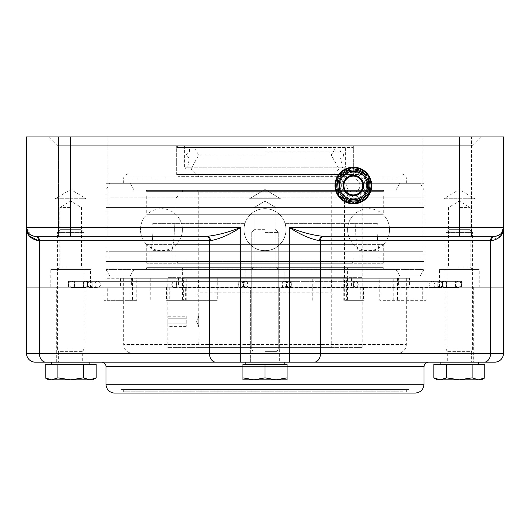 <?xml version="1.0" encoding="UTF-8"?>
<svg xmlns="http://www.w3.org/2000/svg" width="530" height="530" viewBox="0 0 530 530"><rect width="100%" height="100%" fill="white"/><g stroke="black" fill="none" stroke-linecap="round" stroke-linejoin="round"><path stroke-width="0.4" stroke-dasharray="2.65 1.99" d="M366.283 182.698L369.913 179.405A17.669 17.669 0 0 0 361.016 169.593L357.386 172.886L361.016 169.593A17.669 17.669 0 0 0 336.749 191.595L340.379 188.302L336.749 191.595A17.669 17.669 0 0 0 345.653 201.407L349.283 198.114A13.25 13.25 0 0 1 340.379 188.302A13.25 13.25 0 0 1 357.386 172.886A13.25 13.25 0 0 1 366.283 182.698L369.913 179.405A17.669 17.669 0 0 1 345.653 201.407L349.283 198.114A13.25 13.25 0 0 0 362.235 195.318A13.25 13.25 0 0 1 340.379 188.302A13.25 13.25 0 0 1 357.386 172.886A13.25 13.25 0 0 1 362.235 195.318A13.25 13.25 0 0 0 366.283 182.698M339.452 189.144A14.356 14.356 0 0 1 358.32 172.038M360.128 170.395A16.562 16.562 0 0 0 337.636 190.787M346.541 200.605A16.562 16.562 0 0 0 369.026 180.213M362.977 196.133A14.356 14.356 0 0 0 357.724 171.833A14.356 14.356 0 0 0 339.306 188.534A14.356 14.356 0 0 0 362.977 196.133M357.319 201.572A16.562 16.562 0 0 1 352.178 202.023M341.406 196.994A16.562 16.562 0 0 1 338.451 192.761M337.418 180.915A16.562 16.562 0 0 1 339.598 176.238M349.343 169.428A16.562 16.562 0 0 1 354.484 168.977M365.263 174.006A16.562 16.562 0 0 1 368.217 178.239M369.251 190.084A16.562 16.562 0 0 1 367.065 194.762M369.205 193.264A17.669 17.669 0 0 0 369.476 192.681M367.992 175.642A17.669 17.669 0 0 0 367.621 175.112M352.125 167.877A17.669 17.669 0 0 0 351.483 167.93M337.464 177.735A17.669 17.669 0 0 0 337.193 178.319M338.677 195.358A17.669 17.669 0 0 0 339.041 195.888M354.543 203.123A17.669 17.669 0 0 0 355.186 203.069M367.217 181.856A14.356 14.356 0 0 1 348.349 198.962M342.83 186.414A10.54 10.54 0 0 0 359.373 194.139A10.54 10.54 0 0 0 357.79 175.947A10.54 10.54 0 0 0 342.83 186.414M340.134 186.646A13.25 13.25 0 0 1 352.185 172.303A13.25 13.25 0 0 1 366.535 184.354A13.25 13.25 0 0 1 354.484 198.697A13.25 13.25 0 0 1 340.134 186.646A13.25 13.25 0 0 1 352.185 172.303A13.25 13.25 0 0 1 366.535 184.354A13.25 13.25 0 0 1 354.484 198.697A13.25 13.25 0 0 1 340.134 186.646M346.733 186.076A6.625 6.625 0 0 1 352.761 178.901A6.625 6.625 0 0 1 359.936 184.924A6.625 6.625 0 0 1 353.908 192.098A6.625 6.625 0 0 1 346.733 186.076A6.625 6.625 0 0 1 352.761 178.901A6.625 6.625 0 0 1 359.936 184.924A6.625 6.625 0 0 1 353.908 192.098A6.625 6.625 0 0 1 346.733 186.076M338.71 195.729L346.792 199.505A15.456 15.456 0 0 1 337.935 186.838L338.71 195.729M344.474 172.833L337.159 177.948L337.935 186.838A15.456 15.456 0 0 1 359.87 171.495L351.787 167.719L344.474 172.833M354.881 203.281L362.195 198.167A15.456 15.456 0 0 1 346.792 199.505L354.881 203.281M369.509 193.052L368.734 184.162A15.456 15.456 0 0 1 362.195 198.167L369.509 193.052M368.734 184.162L367.959 175.271L359.87 171.495A15.456 15.456 0 0 1 368.734 184.162M341.671 186.514A11.706 11.706 0 0 1 352.317 173.84A11.706 11.706 0 0 1 364.991 184.486A11.706 11.706 0 0 1 354.345 197.16A11.706 11.706 0 0 1 341.671 186.514M345.606 145.75L184.394 145.75L345.606 145.75L345.606 167.169L184.394 167.169L345.606 167.169A1.769 1.769 0 0 1 343.837 168.938L186.162 168.938L343.837 168.938M265 168.938L342.691 168.938L265 168.938M338.378 174.9L353.331 174.9A1.769 1.769 0 0 1 351.569 176.669L338.034 176.669L351.569 176.669M337.272 176.669L178.431 176.669L337.272 176.669M265 176.669L331.634 176.669L265 176.669M351.569 145.75L178.431 145.75L351.569 145.75A1.769 1.769 0 0 1 353.331 147.519L265 147.519L353.331 147.519L353.331 174.9L339.2 174.9M265 151.931L340.525 151.931L265 151.931M340.525 148.844L265 148.844L340.525 148.844L340.525 151.931A3.094 3.094 0 0 1 343.619 155.025A3.094 3.094 0 0 1 340.525 158.119L189.475 158.119L340.525 158.119L342.691 168.938M265 148.844L189.475 148.844L265 148.844M265 155.025L198.75 155.025L265 155.025M331.634 176.669A0.384 0.384 0 0 1 331.376 176L198.624 176L331.376 176L338.981 168.938L331.25 155.025L335.112 148.844M265 229.669L254.46 229.669L265 229.669M265 232.378L278.25 232.378L265 232.378M265 348.919L251.75 348.919L265 348.919M287.081 377.863L287.081 364.375L265 364.375L287.081 364.375L287.081 377.863L276.044 379.831L287.081 379.831L287.081 377.863L276.044 379.831L265 377.863L253.956 379.831L276.044 379.831L265 377.863L253.956 379.831L242.919 377.863L242.919 379.831L253.956 379.831L242.919 377.863L242.919 379.831L253.956 379.831L242.919 379.831L242.919 377.863L253.956 379.831L276.044 379.831L253.956 379.831L265 377.863L276.044 379.831L287.081 379.831L287.081 377.863L287.081 379.831L276.044 379.831L287.081 377.863L287.081 364.375L242.919 364.375L242.919 377.863L242.919 364.375L284.212 364.375L245.787 364.375L265 364.375L265 377.863L265 364.375L242.919 364.375L242.919 377.863M265 362.169L284.212 362.169L265 362.169M265 351.628L277.058 351.628L265 351.628M217.227 278.25L207.992 278.25L207.992 300.331L217.227 300.331L217.227 278.25L379.785 278.25L379.785 300.331L425.948 300.331L379.785 300.331M393.207 300.331L393.207 278.25L379.785 278.25M393.207 278.25L398.388 278.25L398.388 287.081L425.948 287.081L409.471 287.081L409.471 278.25L351.542 278.25L351.542 287.081L409.471 287.081M398.388 287.081L198.604 287.081L198.604 278.25L398.388 278.25M198.604 278.25L207.992 278.25M351.542 287.081L363.487 287.081L344.639 287.081L344.639 300.331L363.487 300.331L346.362 300.331L346.362 278.25L343.778 278.25L406.331 278.25L397.493 278.25L400.084 278.25L400.084 300.331M346.362 300.331L344.639 300.331M136.793 278.25L131.612 278.25L131.612 287.081L104.052 287.081L107.285 287.081L107.285 300.331L104.052 300.331L136.793 300.331L136.793 278.25L322.008 278.25L322.008 300.331M136.793 300.331L107.285 300.331M183.638 278.25L178.458 278.25L178.458 287.081L166.513 287.081L185.361 287.081L185.361 300.331L166.513 300.331L183.638 300.331L183.638 278.25L186.222 278.25L123.669 278.25L132.507 278.25L129.916 278.25L129.916 300.331M123.669 278.25L123.669 344.5L406.331 344.5A8.831 8.831 0 0 1 397.5 353.331L132.5 353.331L397.5 353.331M183.638 300.331L217.227 300.331M178.458 287.081L106 287.081L120.529 287.081L120.529 278.25L106 278.25L178.458 278.25M120.529 278.25L129.916 278.25M131.612 287.081L331.396 287.081L331.396 278.25L131.612 278.25M331.396 278.25L322.008 278.25M346.362 278.25L351.542 278.25M409.471 278.25L400.084 278.25M494.669 362.169A8.831 8.831 0 0 0 503.5 353.331A8.831 8.831 0 0 1 494.669 362.169L35.331 362.169A8.831 8.831 0 0 1 26.5 353.331L26.5 287.081L503.5 287.081L26.5 287.081L26.5 227.456C26.407 232.226 29.355 235.168 35.331 236.294A8.831 8.831 0 0 1 26.5 227.456L26.5 136.919L503.5 136.919L503.493 227.801L501.777 232.696L500.207 234.34M101.581 362.169L428.419 362.169L240.719 362.169L240.719 353.331L503.5 353.331M473.688 362.169L444.981 362.169L473.688 362.169L473.688 287.081L444.981 287.081L473.688 287.081M279.356 362.169L250.644 362.169L279.356 362.169L250.644 362.169L279.356 362.169L279.356 287.081L250.644 287.081L279.356 287.081L250.644 287.081L279.356 287.081L279.356 362.169M85.019 362.169L56.312 362.169L85.019 362.169L85.019 287.081L56.312 287.081L85.019 287.081M185.361 287.081L198.604 287.081M185.361 300.331L207.992 300.331M107.285 287.081L120.529 287.081M344.639 287.081L331.396 287.081M415.169 393.081L114.831 393.081M408.981 393.081L121.019 393.081L408.981 393.081L408.981 389.55L121.019 389.55L408.981 389.55M469.871 229.669L448.791 229.669L469.871 229.669L472.581 232.378L446.081 232.378L472.581 232.378L472.581 348.919L446.081 348.919L472.581 348.919L471.389 351.628L447.28 351.628L471.389 351.628L471.389 362.169L447.28 362.169L471.389 362.169M448.791 229.669L446.081 232.378L446.081 348.919L447.28 351.628L447.28 362.169M484.831 377.863L478.458 379.831L472.084 377.863L459.331 379.831L481.419 379.831M446.585 377.863L440.211 379.831L459.331 379.831L446.585 377.863L446.585 364.375L433.832 364.375M437.25 379.831L440.211 379.831L433.832 377.863M484.831 364.375L472.084 364.375L472.084 377.863M472.084 364.375L446.585 364.375M478.544 364.375L440.119 364.375L478.544 364.375M478.544 362.169L440.119 362.169L478.544 362.169M265 364.375L245.787 364.375L284.212 364.375L265 364.375L265 377.863M60.129 229.669L81.209 229.669L60.129 229.669L57.419 232.378L83.919 232.378L57.419 232.378L57.419 348.919L83.919 348.919L57.419 348.919L58.611 351.628L82.72 351.628L58.611 351.628L58.611 362.169L82.72 362.169L58.611 362.169M81.209 229.669L83.919 232.378L83.919 348.919L82.72 351.628L82.72 362.169M48.581 379.831L51.542 379.831L45.169 377.863M96.168 377.863L89.789 379.831L92.75 379.831M70.669 379.831L57.916 377.863L51.542 379.831L89.789 379.831L83.415 377.863L70.669 379.831M96.168 364.375L57.916 364.375L57.916 377.863M83.415 364.375L83.415 377.863M57.916 364.375L45.169 364.375M51.456 364.375L89.881 364.375L51.456 364.375M51.456 362.169L89.881 362.169L51.456 362.169M402.575 391.756L123.669 391.756L402.575 391.756M402.575 389.55L123.669 389.55L402.575 389.55M167.831 314.376L167.831 277.369L362.169 277.369L167.831 277.369M198.75 295.031L331.25 295.031L198.75 295.031L198.75 316.012L197.869 316.012L198.75 316.894L198.75 325.731L197.869 326.613L197.869 316.012L197.869 326.613L198.75 326.613L198.75 316.012L198.962 321.312L198.75 347.594L331.25 347.594L198.75 347.594M198.75 325.731L198.75 316.894L196.199 321.312L198.75 325.731M186.222 316.211L186.222 326.414L186.222 318.762L167.831 318.762L167.831 316.211L167.831 326.414L167.831 318.762L186.222 318.762L186.222 316.211L167.831 316.211M186.222 323.863L167.831 323.863L186.222 323.863M186.222 326.414L167.831 326.414M396.023 269.419L133.977 269.419L396.023 269.419L399.845 276.044L130.155 276.044L399.845 276.044M424 261.469L106 261.469L424 261.469L424 269.419L106 269.419L424 269.419L420.177 276.044L109.823 276.044L420.177 276.044M420.025 251.75L109.975 251.75L420.025 251.75L420.025 261.469L109.975 261.469L420.025 261.469M424 207.581L106 207.581L424 207.581L424 251.75L106 251.75L424 251.75M420.025 197.869L109.975 197.869L420.025 197.869L420.025 207.581L109.975 207.581L420.025 207.581M335.543 189.919L371.119 189.919M370.437 189.919L336.225 189.919M420.177 183.294L109.823 183.294L420.177 183.294L424 189.919L424 197.869L366.859 197.869M365.952 197.869L340.717 197.869M339.803 197.869L424 197.869M370.861 183.294L335.808 183.294M396.023 189.919L133.977 189.919L396.023 189.919L399.845 183.294L130.155 183.294L399.845 183.294M331.25 295.031L331.25 347.594M362.169 347.594L167.831 347.594L362.169 347.594L362.169 277.369M347.594 277.369L182.406 277.369L347.594 277.369L347.594 267.65L182.406 267.65L347.594 267.65M196.544 295.031L333.456 295.031L196.544 295.031L198.75 292.825L331.25 292.825L198.75 292.825L198.75 192.125L331.25 192.125L331.25 292.825L333.456 295.031M347.594 189.919L182.406 189.919L347.594 189.919L347.594 191.681L182.406 191.681L347.594 191.681M196.544 189.919L333.456 189.919L196.544 189.919L198.75 192.125L331.25 192.125L333.456 189.919M383.256 191.681L146.744 191.681L383.256 191.681L383.7 189.919L146.3 189.919L383.7 189.919M383.256 267.65L146.744 267.65L383.256 267.65L383.256 268.975L146.744 268.975L383.256 268.975L383.7 269.419L146.3 269.419L383.7 269.419M383.256 190.356L146.744 190.356L383.256 190.356M146.744 196.1L383.256 196.1L146.744 196.1L146.744 214.683L383.256 214.683L146.744 214.683A20.981 20.981 0 0 0 146.744 244.648L265 244.648L146.744 244.648L146.744 263.231L383.256 263.231L146.744 263.231M383.256 196.1L383.256 214.683A20.981 20.981 0 0 1 383.409 244.502A20.981 20.981 0 0 1 383.256 244.648L265 244.648L383.256 244.648L383.256 263.231M352.006 263.231L177.994 263.231L352.006 263.231L353.888 261.356L176.112 261.356L353.888 261.356L353.888 244.648L176.112 244.648L353.888 244.648A20.981 20.981 0 0 1 353.888 214.683L176.112 214.683L353.888 214.683L353.888 197.975L176.112 197.975L353.888 197.975L352.006 196.1L177.994 196.1L352.006 196.1M177.994 263.231L176.112 261.356L176.112 244.648A20.981 20.981 0 0 0 176.265 244.502A20.981 20.981 0 0 0 176.112 214.683L176.112 197.975L177.994 196.1M358.028 287.081L446.803 287.081L358.028 287.081L358.028 281.344L286.823 281.344L446.803 281.344L358.028 281.344L358.028 287.081M282.179 287.081L83.197 287.081L282.179 287.081L282.179 281.344L286.823 281.344L83.197 281.344L282.179 281.344L282.179 287.081M83.197 287.081L68.449 287.081L87.841 287.081L83.197 287.081L83.197 281.344L68.449 281.344L87.841 281.344L83.197 281.344L83.197 287.081M446.803 287.081L461.55 287.081L442.159 287.081L446.803 287.081L446.803 281.344L461.55 281.344L442.159 281.344L446.803 281.344L446.803 287.081M291.195 287.081L176.344 287.081L291.195 287.081L291.195 281.344L353.656 281.344L176.344 281.344L291.195 281.344L291.195 287.081M176.344 281.344L74.637 281.344L176.344 281.344L176.344 287.081L74.637 287.081L176.344 287.081L176.344 281.344M353.656 281.344L455.363 281.344L353.656 281.344L353.656 287.081L455.363 287.081L353.656 287.081L353.656 281.344M87.841 287.081L94.956 287.081L87.841 287.081L87.841 281.344L94.956 281.344L87.841 281.344L87.841 287.081M442.159 287.081L435.044 287.081L442.159 287.081L442.159 281.344L435.044 281.344L442.159 281.344L442.159 287.081M284.875 287.081L245.125 287.081L284.875 287.081L245.125 287.081L284.875 287.081L284.875 269.419L245.125 269.419L284.875 269.419L245.125 269.419L284.875 269.419L284.875 287.081M479.206 287.081L439.456 287.081L479.206 287.081L479.206 269.419L439.456 269.419L479.206 269.419M90.544 287.081L50.794 287.081L90.544 287.081L90.544 269.419L50.794 269.419L90.544 269.419M57.419 145.75L472.581 145.75L57.419 145.75L48.581 136.919L481.419 136.919L48.581 136.919M353.331 145.75L176.669 145.75L353.331 145.75L353.331 174.456L176.669 174.456L353.331 174.456M275.858 207.581L254.142 207.581L275.858 207.581L265 201.062L254.142 207.581L275.858 207.581L254.142 207.581L265 201.062L275.858 207.581L275.858 267.027L254.142 267.027L275.858 267.027L275.858 207.581M278.25 269.419L275.858 267.027L254.142 267.027L275.858 267.027L278.25 269.419L251.75 269.419L278.25 269.419L251.75 269.419L254.142 267.027L254.142 207.581L254.142 267.027L251.75 269.419L278.25 269.419M210.403 240.706A4.419 3.034 -90 0 0 207.376 236.294C217.605 235.161 228.721 232.219 240.719 227.456C229.808 234.598 219.705 239.017 210.403 240.706L209.489 240.706A4.419 3.12 -90 0 0 206.369 236.294L58.519 236.294L107.106 236.294L58.519 236.294L58.519 136.919L107.106 136.919L58.519 136.919L107.106 136.919L58.519 136.919L58.519 236.294M36.312 236.294L35.331 236.294A4.419 3.213 -90 0 1 38.544 240.706L39.439 240.706A4.419 3.12 -90 0 0 36.312 236.294M29.283 235.923L26.5 227.456L240.719 227.456L240.719 353.331L209.489 353.331L209.489 240.706L39.439 240.706L39.439 353.331L209.489 353.331A8.831 6.247 90 0 0 215.736 362.169M33.615 236.122L31.621 235.472M30.627 234.936L26.5 227.456M207.376 236.294L206.369 236.294M323.631 236.294L493.688 236.294L323.631 236.294A4.419 3.12 -90 0 0 320.511 240.706L319.597 240.706A4.419 3.034 -90 0 1 322.624 236.294C312.409 235.168 301.292 232.226 289.281 227.456L289.281 362.169M471.481 236.294L471.481 136.919L422.894 136.919L471.481 136.919L422.894 136.919L422.894 236.294L422.894 136.919L471.481 136.919L471.481 236.294L422.894 236.294L471.481 236.294L422.894 236.294L459.331 236.294L459.331 227.456L503.5 227.456A8.831 8.831 0 0 1 494.669 236.294L493.688 236.294L494.669 236.294C500.658 235.161 503.599 232.213 503.5 227.456A8.831 8.831 0 0 1 494.669 236.294L322.624 236.294M500.717 235.923L491.456 240.706L490.561 240.706A4.419 3.12 -90 0 1 493.688 236.294M319.597 240.706C310.308 239.023 300.199 234.611 289.281 227.456L459.331 227.456L459.331 136.919M70.669 136.919L70.669 236.294L57.419 236.294M362.169 287.081L344.5 287.081L362.169 287.081L362.169 201.559L361.486 201.917L362.169 201.559M345.182 201.917L344.5 201.559L345.182 201.917M424 278.25L424 287.081L106 287.081L424 287.081L424 183.294L106 183.294L335.139 183.294M367.966 174.456A18.331 18.331 0 0 0 338.703 174.456L367.966 174.456M367.124 174.456L339.544 174.456M345.686 202.155L346.719 202.593M352.158 203.792L354.782 203.772M360.082 202.54L361.188 202.062M371.53 183.294L424 183.294M245.125 287.081L245.125 269.419L245.125 287.081M459.331 269.419L472.581 269.419L459.331 269.419M439.456 287.081L439.456 269.419M70.669 269.419L57.419 269.419L70.669 269.419M50.794 287.081L50.794 269.419M70.669 267.027L59.81 267.027L70.669 267.027M70.669 207.581L59.81 207.581L70.669 207.581M459.331 267.027L470.19 267.027L459.331 267.027M459.331 207.581L470.19 207.581L459.331 207.581M280.456 198.75L249.544 198.75L280.456 198.75L249.544 198.75L265 189.462L280.456 198.75L249.544 198.75L265 189.462L280.456 198.75M86.125 198.75L55.206 198.75L86.125 198.75L70.669 189.462L55.206 198.75M474.794 198.75L443.875 198.75L474.794 198.75L459.331 189.462L443.875 198.75M285.014 223.375L377.294 223.375L285.014 223.375C289.592 236.188 278.654 251.16 265 250.644C251.346 251.16 240.408 236.188 244.986 223.375L152.706 223.375L244.986 223.375C240.408 236.188 251.346 251.16 265 250.644C278.654 251.16 289.592 236.188 285.014 223.375A20.981 20.981 0 0 1 254.122 247.603A20.981 20.981 0 0 1 244.986 223.375A20.981 20.981 0 0 0 279.833 244.502A20.981 20.981 0 0 0 285.014 223.375C289.579 236.208 278.661 251.154 265 250.644C251.339 251.154 240.421 236.208 244.986 223.375C240.421 236.208 251.339 251.154 265 250.644C278.661 251.154 289.579 236.208 285.014 223.375M150.937 261.469L379.063 261.469L150.937 261.469L150.937 250.644C150.937 251.16 153.667 236.188 152.706 223.375C153.667 236.188 150.937 251.16 150.937 250.644L171.919 250.644L171.919 261.469L358.081 261.469L171.919 261.469M377.294 223.375C376.333 236.188 379.063 251.16 379.063 250.644C379.063 251.16 376.333 236.188 377.294 223.375M174.098 223.375C175.278 236.208 171.912 251.154 171.919 250.644C171.912 251.154 175.278 236.208 174.098 223.375M379.063 261.469L379.063 250.644L358.081 250.644C358.088 251.154 354.722 236.208 355.902 223.375C354.722 236.208 358.088 251.154 358.081 250.644L358.081 261.469M85.224 281.344A3.094 2.186 -90 0 0 83.674 282.245A3.094 2.186 -90 0 0 83.203 285.617A3.094 2.186 -90 0 0 85.224 287.525A3.094 2.186 -90 0 0 87.41 284.431A3.094 2.186 90 0 0 85.224 281.344A3.094 2.186 90 0 0 83.674 282.245A3.094 2.186 90 0 0 83.203 285.617A3.094 2.186 90 0 0 85.224 287.525A3.094 2.186 90 0 0 87.41 284.431A3.094 2.186 -90 0 0 85.224 281.344L71.378 281.344C73.259 281.523 74.286 282.556 74.472 284.431C74.286 286.313 73.259 287.339 71.378 287.525L85.224 287.525L71.378 287.525C67.389 285.465 67.389 283.404 71.378 281.344L90.027 281.344A3.094 2.186 -90 0 0 88.483 282.245A3.094 2.186 -90 0 0 87.841 284.431A3.094 2.186 -90 0 0 90.027 287.525A3.094 2.186 -90 0 0 92.213 284.431A3.094 2.186 -90 0 0 90.027 281.344A3.094 2.186 90 0 0 88.483 282.245A3.094 2.186 90 0 0 87.841 284.431A3.094 2.186 90 0 0 90.027 287.525A3.094 2.186 90 0 0 92.213 284.431A3.094 2.186 90 0 0 90.027 281.344L85.549 281.344A3.094 2.186 90 0 0 84.005 282.245A3.094 2.186 90 0 0 83.528 285.617A3.094 2.186 90 0 0 85.549 287.525A3.094 2.186 90 0 0 87.735 284.431A3.094 2.186 90 0 0 85.549 281.344A3.094 2.186 -90 0 0 84.005 282.245A3.094 2.186 -90 0 0 83.528 285.617A3.094 2.186 -90 0 0 85.549 287.525A3.094 2.186 -90 0 0 87.735 284.431A3.094 2.186 -90 0 0 85.549 281.344L173.992 281.344A3.094 2.186 90 0 0 172.449 282.245A3.094 2.186 90 0 0 171.978 285.617A3.094 2.186 90 0 0 173.992 287.525A3.094 2.186 90 0 0 176.179 284.431A3.094 2.186 90 0 0 173.992 281.344L240.825 281.344A3.094 2.186 90 0 1 242.376 282.245A3.094 2.186 90 0 1 242.846 285.617A3.094 2.186 90 0 1 240.825 287.525A3.094 2.186 90 0 1 238.639 284.431A3.094 2.186 90 0 1 240.825 281.344L245.31 281.344A3.094 2.186 -90 0 0 243.124 284.431A3.094 2.186 -90 0 0 245.31 287.525A3.094 2.186 -90 0 0 247.497 284.431A3.094 2.186 -90 0 0 246.854 282.245A3.094 2.186 -90 0 0 245.31 281.344L284.034 281.344A3.094 2.186 -90 0 1 286.22 284.431A3.094 2.186 -90 0 1 284.034 287.525A3.094 2.186 -90 0 1 281.847 284.431A3.094 2.186 -90 0 1 282.49 282.245A3.094 2.186 -90 0 1 284.034 281.344L288.843 281.344A3.094 2.186 -90 0 1 291.03 284.431A3.094 2.186 -90 0 1 288.843 287.525A3.094 2.186 -90 0 1 286.823 285.617A3.094 2.186 -90 0 1 287.3 282.245A3.094 2.186 -90 0 1 288.843 281.344L355.676 281.344A3.094 2.186 90 0 1 357.227 282.245A3.094 2.186 90 0 1 357.697 285.617A3.094 2.186 90 0 1 355.676 287.525A3.094 2.186 90 0 1 353.49 284.431A3.094 2.186 90 0 1 355.676 281.344L444.776 281.344A3.094 2.186 90 0 0 442.59 284.431A3.094 2.186 90 0 0 444.776 287.525A3.094 2.186 90 0 0 446.797 285.617A3.094 2.186 90 0 0 446.326 282.245A3.094 2.186 90 0 0 444.776 281.344A3.094 2.186 -90 0 0 442.59 284.431A3.094 2.186 -90 0 0 444.776 287.525A3.094 2.186 -90 0 0 446.797 285.617A3.094 2.186 -90 0 0 446.326 282.245A3.094 2.186 -90 0 0 444.776 281.344L439.973 281.344A3.094 2.186 -90 0 0 437.787 284.431A3.094 2.186 -90 0 0 439.973 287.525A3.094 2.186 -90 0 0 442.159 284.431A3.094 2.186 -90 0 0 441.517 282.245A3.094 2.186 -90 0 0 439.973 281.344A3.094 2.186 90 0 0 437.787 284.431A3.094 2.186 90 0 0 439.973 287.525A3.094 2.186 90 0 0 442.159 284.431A3.094 2.186 90 0 0 441.517 282.245A3.094 2.186 90 0 0 439.973 281.344L444.451 281.344A3.094 2.186 90 0 0 442.265 284.431A3.094 2.186 90 0 0 444.451 287.525A3.094 2.186 90 0 0 446.472 285.617A3.094 2.186 90 0 0 445.995 282.245A3.094 2.186 90 0 0 444.451 281.344A3.094 2.186 -90 0 0 442.265 284.431A3.094 2.186 -90 0 0 444.451 287.525A3.094 2.186 -90 0 0 446.472 285.617A3.094 2.186 -90 0 0 445.995 282.245A3.094 2.186 -90 0 0 444.451 281.344L356.008 281.344A3.094 2.186 -90 0 1 357.551 282.245A3.094 2.186 -90 0 1 358.022 285.617A3.094 2.186 -90 0 1 356.008 287.525A3.094 2.186 -90 0 1 353.821 284.431A3.094 2.186 -90 0 1 356.008 281.344L289.175 281.344A3.094 2.186 90 0 1 291.361 284.431A3.094 2.186 90 0 1 289.175 287.525A3.094 2.186 90 0 1 287.154 285.617A3.094 2.186 90 0 1 287.624 282.245A3.094 2.186 90 0 1 289.175 281.344L284.69 281.344A3.094 2.186 -90 0 0 283.146 282.245A3.094 2.186 -90 0 0 282.503 284.431A3.094 2.186 -90 0 0 284.69 287.525A3.094 2.186 -90 0 0 286.876 284.431A3.094 2.186 -90 0 0 284.69 281.344L245.966 281.344A3.094 2.186 -90 0 1 247.51 282.245A3.094 2.186 -90 0 1 248.153 284.431A3.094 2.186 -90 0 1 245.966 287.525A3.094 2.186 -90 0 1 243.78 284.431A3.094 2.186 -90 0 1 245.966 281.344L241.157 281.344A3.094 2.186 -90 0 1 242.7 282.245A3.094 2.186 -90 0 1 243.177 285.617A3.094 2.186 -90 0 1 241.157 287.525A3.094 2.186 -90 0 1 238.97 284.431A3.094 2.186 -90 0 1 241.157 281.344L174.324 281.344A3.094 2.186 90 0 1 176.51 284.431A3.094 2.186 90 0 1 174.324 287.525A3.094 2.186 90 0 1 172.303 285.617A3.094 2.186 90 0 1 172.773 282.245A3.094 2.186 90 0 1 174.324 281.344L85.224 281.344M265 147.519L176.669 147.519L265 147.519M398.017 300.331L398.017 278.25M347.455 278.25L347.455 300.331M312.773 300.331L312.773 278.25M150.215 278.25L150.215 300.331M131.983 300.331L131.983 278.25M406.331 278.25L406.331 344.5L123.669 344.5C124.192 349.866 127.134 352.808 132.5 353.331M182.545 278.25L182.545 300.331M407.1 287.081L407.1 300.331M484.321 362.169A8.831 6.247 90 0 0 490.561 353.331L490.561 240.706L320.511 240.706L320.511 353.331A8.831 6.247 90 0 1 314.264 362.169M45.679 362.169A8.831 6.247 90 0 1 39.439 353.331L26.5 353.331M422.715 287.081L422.715 300.331M169.746 287.081L169.746 300.331M122.9 287.081L122.9 300.331M360.254 287.081L360.254 300.331M106 384.25L424 384.25M424 366.581L106 366.581M242.919 366.581L287.081 366.581M286.823 287.081L286.823 281.344L286.823 287.081M171.972 287.081L171.972 281.344L171.972 287.081M243.177 281.344L243.177 287.081L243.177 281.344M247.821 287.081L247.821 281.344L247.821 287.081M286.551 287.081L286.551 281.344L286.551 287.081M238.805 287.081L238.805 281.344L238.805 287.081M87.569 287.081L87.569 281.344L87.569 287.081M92.213 287.081L92.213 281.344L92.213 287.081M243.449 287.081L243.449 281.344L243.449 287.081M442.431 287.081L442.431 281.344L442.431 287.081M437.787 287.081L437.787 281.344L437.787 287.081M336.61 177.994L123.669 177.994L336.61 177.994M337.166 177.994L369.324 177.994M370.053 177.994L406.331 177.994L370.053 177.994M174.324 287.525L444.776 287.525L174.324 287.525M444.451 281.344L458.291 281.344L444.451 281.344M444.451 287.525L458.291 287.525C462.279 285.465 462.279 283.404 458.291 281.344C456.416 281.523 455.383 282.556 455.204 284.431C455.383 286.313 456.416 287.339 458.291 287.525L444.451 287.525M439.973 281.344L431.95 281.344C432.997 280.88 434.03 281.914 435.044 284.431C434.858 286.313 433.825 287.339 431.95 287.525L439.973 287.525L431.95 287.525C427.962 285.465 427.962 283.404 431.95 281.344L439.973 281.344M444.776 281.344L458.622 281.344L444.776 281.344M444.776 287.525L458.622 287.525C462.61 285.465 462.61 283.404 458.622 281.344C456.741 281.523 455.714 282.556 455.528 284.431C455.714 286.313 456.741 287.339 458.622 287.525L444.776 287.525M85.549 281.344L71.709 281.344C73.584 281.523 74.617 282.556 74.796 284.431C74.617 286.313 73.584 287.339 71.709 287.525L85.549 287.525L71.709 287.525C67.721 285.465 67.721 283.404 71.709 281.344L85.549 281.344M90.027 281.344L98.05 281.344L90.027 281.344M90.027 287.525L98.05 287.525C102.038 285.465 102.038 283.404 98.05 281.344C96.175 281.523 95.142 282.556 94.956 284.431C95.142 286.313 96.175 287.339 98.05 287.525L90.027 287.525M184.394 145.75L184.394 167.169L186.162 168.938M178.431 145.75L176.669 147.519L176.669 174.9L178.431 176.669M189.475 148.844L189.475 151.931C185.487 153.992 185.487 156.059 189.475 158.119L187.309 168.938M198.366 176.669L198.624 176L191.019 168.938L198.75 155.025L194.888 148.844M254.46 229.669L251.75 232.378L251.75 348.919L251.75 232.378L254.46 229.669M275.54 229.669L278.25 232.378L278.25 348.919L278.25 232.378L275.54 229.669M277.058 362.169L277.058 351.628L278.25 348.919L277.058 351.628L277.058 362.169M252.942 362.169L252.942 351.628L251.75 348.919L252.942 351.628L252.942 362.169M186.222 300.331L186.222 278.25M132.507 278.25L132.507 300.331M343.778 300.331L343.778 278.25M397.493 278.25L397.493 300.331M106 278.25L106 183.294M425.948 287.081L425.948 300.331M166.513 287.081L166.513 300.331M104.052 287.081L104.052 300.331M363.487 287.081L363.487 300.331M121.019 393.081L121.019 389.55M250.644 362.169L250.644 287.081L250.644 362.169M56.312 362.169L56.312 287.081M444.981 362.169L444.981 287.081M284.212 364.375L284.212 362.169M245.787 364.375L245.787 362.169M123.669 389.55L123.669 391.756M406.331 389.55L406.331 391.756M133.977 269.419L130.155 276.044M109.823 276.044L106 269.419L106 261.469M109.975 261.469L109.975 251.75M106 251.75L106 207.581M109.975 207.581L109.975 197.869M106 197.869L106 189.919L109.823 183.294M133.977 189.919L130.155 183.294M167.831 328.249L167.831 347.594M182.406 267.65L182.406 277.369M182.406 189.919L182.406 191.681M146.744 191.681L146.3 189.919M146.744 267.65L146.3 269.419M68.449 287.081L68.449 281.344L68.449 287.081M461.55 287.081L461.55 281.344L461.55 287.081M74.637 287.081L74.637 281.344L74.637 287.081M455.363 287.081L455.363 281.344L455.363 287.081M428.856 287.081L428.856 281.344M101.144 287.081L101.144 281.344M94.956 287.081L94.956 281.344M435.044 287.081L435.044 281.344M472.581 145.75L481.419 136.919M32.946 235.969L29.495 234.081M28.223 232.696C26.705 229.755 26.136 228.119 26.507 227.801M503.493 227.801C503.95 227.84 503.374 229.477 501.777 232.696M344.5 287.081L344.5 201.559M406.331 183.294L406.331 177.994C406.126 175.847 404.947 174.668 402.8 174.456M123.669 183.294L123.669 177.994C123.874 175.847 125.053 174.668 127.2 174.456M176.669 174.456L176.669 145.75M107.106 136.919L107.106 236.294L107.106 136.919M83.919 269.419L81.527 267.027L81.527 207.581L70.669 201.062L59.81 207.581L59.81 267.027L57.419 269.419M472.581 269.419L470.19 267.027L470.19 207.581L459.331 201.062L448.473 207.581L448.473 267.027L446.081 269.419M383.409 244.502A20.981 20.981 0 0 0 374.001 209.403A20.981 20.981 0 0 0 348.309 235.095A20.981 20.981 0 0 0 383.409 244.502M279.833 244.502A20.981 20.981 0 0 0 270.433 209.403A20.981 20.981 0 0 0 244.734 235.095A20.981 20.981 0 0 0 279.833 244.502A20.981 20.981 0 0 0 270.433 209.403A20.981 20.981 0 0 0 244.734 235.095A20.981 20.981 0 0 0 279.833 244.502M176.265 244.502A20.981 20.981 0 0 0 166.857 209.403A20.981 20.981 0 0 0 141.166 235.095A20.981 20.981 0 0 0 176.265 244.502"/><path stroke-width="0.79" d="M367.065 194.762A16.562 16.562 0 0 1 357.319 201.572M352.178 202.023A16.562 16.562 0 0 1 341.406 196.994M338.451 192.761A16.562 16.562 0 0 1 337.418 180.915M339.598 176.238A16.562 16.562 0 0 1 349.343 169.428M354.484 168.977A16.562 16.562 0 0 1 365.263 174.006M368.217 178.239A16.562 16.562 0 0 1 369.251 190.084M355.186 203.069A17.669 17.669 0 0 0 369.205 193.264M369.476 192.681A17.669 17.669 0 0 0 367.992 175.642M367.621 175.112A17.669 17.669 0 0 0 352.125 167.877M351.483 167.93A17.669 17.669 0 0 0 337.464 177.735M337.193 178.319A17.669 17.669 0 0 0 338.677 195.358M339.041 195.888A17.669 17.669 0 0 0 354.543 203.123M344.474 172.833L351.787 167.719L367.959 175.271L369.509 193.052L354.881 203.281L338.71 195.729L337.159 177.948L344.474 172.833A15.456 15.456 0 0 1 368.734 184.162A15.456 15.456 0 0 1 346.792 199.505A15.456 15.456 0 0 1 344.474 172.833M339.279 186.726A14.105 14.105 0 0 1 352.112 171.448A14.105 14.105 0 0 1 367.389 184.274A14.105 14.105 0 0 1 354.557 199.552A14.105 14.105 0 0 1 339.279 186.726M338.034 176.669L337.272 176.669L338.034 176.669M276.044 379.831L287.081 377.863L287.081 379.831L253.956 379.831L265 377.863L276.044 379.831M242.919 379.831L242.919 377.863L253.956 379.831L242.919 379.831M265 377.863L265 364.375L242.919 364.375L242.919 377.863M265 364.375L287.081 364.375L287.081 377.863M215.736 362.169L494.669 362.169A8.831 8.831 0 0 0 503.5 353.331L503.5 287.081L26.5 287.081L503.5 287.081L503.5 353.331L209.489 353.331A8.831 6.247 90 0 0 215.736 362.169L45.679 362.169A8.831 6.247 -90 0 1 39.439 353.331L26.5 353.331L26.5 227.456C26.361 234.591 30.376 239.01 38.544 240.706L29.283 235.923M35.331 362.169A8.831 8.831 0 0 1 26.5 353.331A8.831 8.831 0 0 0 35.331 362.169L45.679 362.169M57.419 236.294L35.331 236.294A4.419 3.213 90 0 1 38.544 240.706L210.403 240.706C219.705 239.01 229.808 234.591 240.719 227.456L240.719 362.169L101.581 362.169A4.419 4.419 0 0 1 106 366.581L242.919 366.581M287.081 366.581L424 366.581L424 384.25C423.477 389.616 420.535 392.558 415.169 393.081L114.831 393.081A8.831 8.831 0 0 1 106 384.25L106 366.581M484.831 377.863L481.419 379.831L478.458 379.831L484.831 377.863L484.831 364.375L472.084 364.375L472.084 377.863L478.458 379.831L459.331 379.831L472.084 377.863M433.832 377.863L440.211 379.831L437.25 379.831L433.832 377.863L433.832 364.375L472.084 364.375M446.585 377.863L459.331 379.831L440.211 379.831L446.585 377.863L446.585 364.375M440.119 362.169L440.119 364.375M51.542 379.831L57.916 377.863L70.669 379.831L48.581 379.831L45.169 377.863L51.542 379.831M83.415 377.863L89.789 379.831L70.669 379.831L83.415 377.863L83.415 364.375L96.168 364.375L96.168 377.863L89.789 379.831L92.75 379.831L96.168 377.863M57.916 377.863L57.916 364.375L45.169 364.375L45.169 377.863M57.916 364.375L83.415 364.375M89.881 362.169L89.881 364.375M371.119 189.919L370.437 189.919M336.225 189.919L335.543 189.919M366.859 197.869L365.952 197.869M340.717 197.869L339.803 197.869M361.188 202.062L366.873 197.856L370.344 192.33L371.662 185.5L371.53 183.294L370.861 183.294M335.808 183.294L335.139 183.294L335.006 185.5L338.127 195.729L345.686 202.155M33.615 236.122L36.312 236.294A4.419 3.12 90 0 1 39.439 240.706L39.439 353.331L209.489 353.331L209.489 240.706A4.419 3.12 90 0 0 206.369 236.294M31.621 235.472L30.627 234.936M210.403 240.706A4.419 3.034 90 0 0 207.376 236.294C217.605 235.161 228.721 232.213 240.719 227.456L26.5 227.456A8.831 8.831 0 0 0 35.331 236.294L207.376 236.294M319.597 240.706A4.419 3.034 90 0 1 322.624 236.294C312.402 235.161 301.285 232.213 289.281 227.456C300.192 234.591 310.302 239.01 319.597 240.706L320.511 240.706A4.419 3.12 90 0 1 323.631 236.294M314.264 362.169A8.831 6.247 -90 0 0 320.511 353.331L320.511 240.706L491.456 240.706A4.419 3.213 90 0 1 494.669 236.294A8.831 8.831 0 0 0 503.5 227.456L503.5 287.081L503.5 227.456L500.717 235.923M500.207 234.34L497.054 235.969L494.669 236.294A4.419 3.213 -90 0 0 491.456 240.706C499.611 239.023 503.626 234.611 503.5 227.456L503.5 136.919L26.5 136.919L26.5 227.456A8.831 8.831 0 0 0 35.331 236.294M322.624 236.294L494.669 236.294M58.519 236.294L70.669 236.294L70.669 136.919M503.5 227.456L459.331 227.456L459.331 236.294L471.481 236.294M361.486 201.917L345.182 201.917L361.486 201.917M371.53 183.294L370.053 177.994L367.966 174.456L367.124 174.456M339.544 174.456L338.703 174.456L336.61 177.994L335.139 183.294M346.719 202.593L352.158 203.792M354.782 203.772L360.082 202.54M335.006 185.5A18.331 18.331 0 0 1 353.331 167.169A18.331 18.331 0 0 1 371.662 185.5A18.331 18.331 0 0 1 353.331 203.831A18.331 18.331 0 0 1 335.006 185.5M343.182 186.381A10.189 10.189 0 0 0 354.219 195.649A10.189 10.189 0 0 0 363.481 184.619A10.189 10.189 0 0 0 352.45 175.351A10.189 10.189 0 0 0 343.182 186.381M352.516 176.126A9.414 9.414 0 0 1 362.712 184.685A9.414 9.414 0 0 1 354.146 194.874A9.414 9.414 0 0 1 343.957 186.315A9.414 9.414 0 0 1 352.516 176.126M339.2 174.9L338.378 174.9M289.281 362.169L289.281 227.456L459.331 227.456L459.331 136.919M484.321 362.169A8.831 6.247 -90 0 0 490.561 353.331L490.561 240.706A4.419 3.12 90 0 1 493.688 236.294M424 384.25L106 384.25M336.61 177.994L337.166 177.994M369.324 177.994L370.053 177.994M354.577 199.803A14.356 14.356 0 0 0 367.634 184.255A14.356 14.356 0 0 0 352.092 171.197A14.356 14.356 0 0 0 339.034 186.745A14.356 14.356 0 0 0 354.577 199.803M284.212 364.375L284.212 362.169M245.787 364.375L245.787 362.169M424 366.581C424.848 365.276 422.377 364.269 428.419 362.169M478.544 364.375L478.544 362.169M51.456 364.375L51.456 362.169M500.505 234.081L497.054 235.969"/></g></svg>
